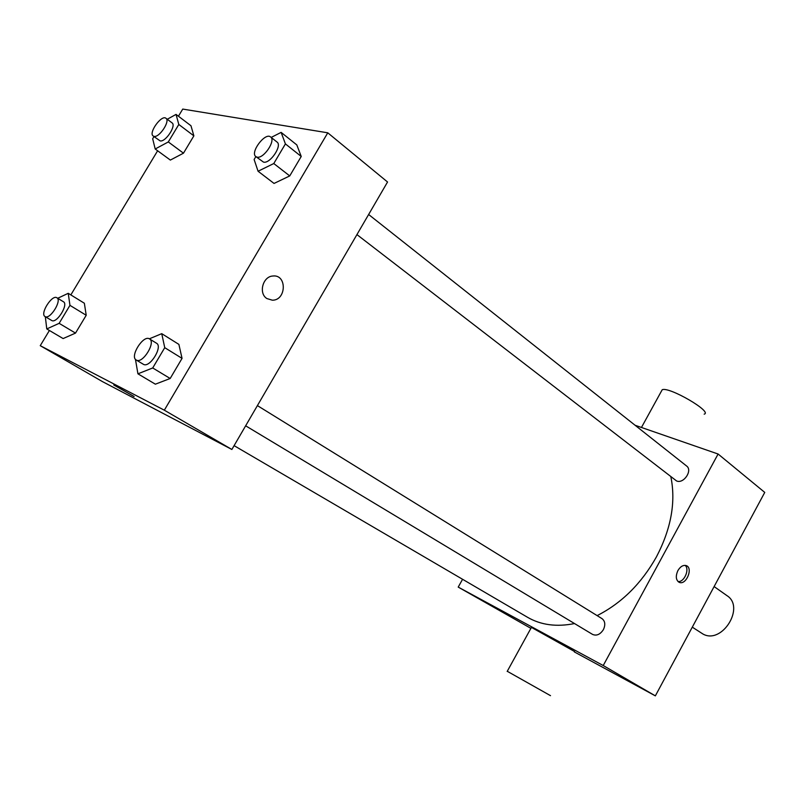 <?xml version="1.0" encoding="UTF-8"?>
<svg xmlns="http://www.w3.org/2000/svg" width="805" height="805" viewBox="0 0 805 805"><rect width="100%" height="100%" fill="white"/><g stroke="black" fill="none" stroke-linecap="round" stroke-linejoin="round"><path stroke-width="1.21" d="M692.3 627.155L703.097 634.109C722.155 644.654 745.42 607.081 726.965 595.64L714.115 586.573M635.085 425.261L718.1 454.02L764.75 492.408L655.351 695.862L574.367 651.929M530.898 628.343L458.216 587.097L462.573 579.288M677.901 570.584C680.336 566.569 683.063 564.899 686.091 565.563C693.477 567.606 686.373 585.376 679.37 582.397C675.878 580.284 675.385 576.35 677.901 570.584M718.1 454.02L603.227 665.534L655.351 695.862M257.409 405.609L602.019 618.643C605.149 621.128 605.612 624.801 603.388 629.641C600.198 634.511 596.586 636.101 592.571 634.41L245.646 425.805M356.937 234.597L676.582 480.957C683.687 484.147 692.904 470.362 686.585 465.994L368.63 214.502M603.227 665.534L458.216 587.097M670.867 476.822C675.969 501.978 671.159 528.654 656.457 556.839C641.444 583.544 621.671 603.136 597.129 615.614M574.529 623.563C556.617 627.135 540.99 625.072 527.667 617.365L234.104 445.648M531.421 627.387L574.589 651.537M678.011 581.552C684.119 582.528 689.955 569.236 685.136 565.362M550.499 695.661L507.271 671.29M661.378 391.27L662.203 389.751C668.955 386.32 713.079 411.999 704.174 414.162M178.438 116.222L182.745 109.078L327.776 132.815L387.547 182L231.87 449.472L102.517 381.64L40.25 345.677L49.407 330.473M327.776 132.815L164.331 410.188L231.87 449.472M266.888 298.554C258.284 293.332 262.812 276.346 272.925 276.014C287.164 274.253 286.459 300.466 272.352 300.195L266.888 298.554L272.352 300.195C286.459 300.456 287.164 274.253 272.915 276.004M190.976 125.751L193.864 135.854L183.48 153.181L170.358 160.074L183.48 153.181L193.864 135.854L190.976 125.751L176.043 114.401L178.811 124.483L168.305 141.942L155.194 148.995L152.678 138.742L153.976 136.598M178.881 344.389L182.051 358.376L170.177 378.491L155.365 384.186L170.177 378.491L182.051 358.376L178.881 344.389L161.745 333.662L164.743 347.669L152.719 367.966L137.927 373.822L135.441 359.312M70.83 294.912L157.629 150.777M164.331 410.188L40.25 345.677M296.814 144.92L301.231 156.462L289.74 175.923L274.042 183.439L289.74 175.923L301.231 156.462L296.814 144.92L281.126 132.382L285.413 143.904L273.781 163.536L258.073 171.244L254.118 159.511L255.849 156.603M84.354 303.233L86.216 315.268L75.509 333.099L63.122 338.563L75.509 333.099L86.216 315.268L84.354 303.233L68.234 293.312L69.954 305.357L59.137 323.338L46.77 328.933L45.322 316.707M114.934 385.545L133.71 396.372L114.934 385.545M134.133 396.533L113.767 384.991M57.708 298.273L68.234 293.312M45.06 316.546L51.822 320.561C56.853 323.6 68.757 304.32 63.444 301.764L56.893 297.77C52.063 294.228 39.646 313.91 45.06 316.546L45.221 316.637C50.222 319.655 62.186 300.305 56.893 297.77M69.954 305.357L86.216 315.268M59.137 323.338L75.509 333.099M46.77 328.933L63.122 338.563M167.259 119.261L176.043 114.401M153.181 136.005L160.094 140.865C165.367 142.515 176.607 125.56 172.039 122.863L165.961 118.285C161.614 114.391 148.211 132.966 153.181 136.005L153.976 136.357C159.229 137.977 170.509 120.971 165.961 118.285M178.811 124.483L193.864 135.854M168.305 141.942L183.48 153.181M155.194 148.995L170.358 160.074M149.348 338.814L161.745 333.662M136.236 360.026L143.521 364.383C149.891 368.147 163.133 346.553 156.512 343.232L149.519 338.915C143.401 334.457 129.454 356.595 136.236 360.026L136.478 360.147C142.807 363.89 156.12 342.206 149.519 338.915M164.743 347.669L182.051 358.376M152.719 367.966L170.177 378.491M137.927 373.822L155.365 384.186M271.184 137.424L281.126 132.382M255.869 156.613L263.487 162.107C270.047 164.089 282.535 145.544 277.011 142.032L270.611 136.971C265.207 131.99 249.741 152.598 255.869 156.613L257.037 157.136C263.577 159.088 276.115 140.462 270.611 136.971M285.413 143.904L301.231 156.462M273.781 163.536L289.74 175.923M258.073 171.244L274.042 183.439M679.37 582.397L678.836 582.156M507.18 671.44L531.481 627.276M662.203 389.751L641.454 427.465"/></g></svg>
